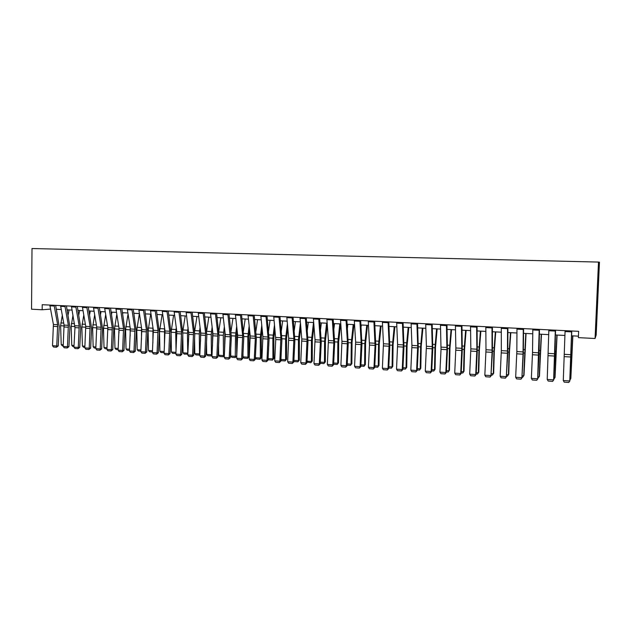 <?xml version="1.0" encoding="UTF-8"?>
<svg xmlns="http://www.w3.org/2000/svg" width="631" height="631" viewBox="0 0 631 631"><rect width="100%" height="100%" fill="white"/><g stroke="black" fill="none" stroke-linecap="round" stroke-linejoin="round"><path stroke-width="0.95" d="M42.174 309.758L42.214 304.694L578.651 331.338L578.375 337.632L595.072 338.5L596.177 334.99L599.45 262.173L598.503 262.078L32 248.527L31.55 309.206L42.174 309.758L50.527 309.095M595.072 338.5L598.503 262.078M56.396 309.3L61.231 309.553M67.138 309.853L72.068 310.113M77.992 310.413L83.008 310.673M88.947 310.98L94.058 311.241M100.021 311.548L105.211 311.817M111.198 312.124L116.49 312.392M122.493 312.7L127.872 312.984M133.898 313.291L139.38 313.575M145.422 313.883L150.998 314.167M157.064 314.483L162.735 314.774M168.824 315.09L174.598 315.382M180.703 315.697L186.587 315.997M192.707 316.312L198.694 316.62M204.838 316.936L210.935 317.251M217.096 317.567L223.303 317.89M229.479 318.205L235.797 318.529M242.004 318.852L248.433 319.183M254.656 319.499L261.195 319.838M267.441 320.162L274.099 320.501M280.369 320.824L287.144 321.171M293.431 321.495L300.332 321.849M306.634 322.173L313.662 322.536M319.988 322.859L327.142 323.23M333.491 323.561L340.772 323.932M347.137 324.263L354.551 324.642M360.94 324.973L368.488 325.359M374.893 325.691L382.575 326.085M389.011 326.416L396.828 326.819M403.28 327.15L411.238 327.56M417.714 327.891L425.822 328.309M432.314 328.641L440.564 329.066M447.087 329.398L455.487 329.832M462.026 330.171L470.576 330.612M477.139 330.944L485.846 331.393M492.432 331.732L501.298 332.19M507.9 332.529L516.931 332.994M523.556 333.334L532.753 333.807M539.402 334.146L548.765 334.635M555.43 334.974L564.966 335.463M571.654 335.81L578.438 336.157M571.639 330.983L569.769 380.974L571.789 330.991M565.092 330.66L563.286 380.532L569.769 380.974L568.768 382.473L564.232 382.157L563.286 380.532M569.919 380.816L568.768 382.473M570.006 378.931L570.684 378.971L572.727 335.866M569.959 379.957L570.842 378.387L572.869 335.873M555.327 330.179L553.632 379.878L554.941 355.987L555.532 330.187M548.86 329.855L547.227 379.436L553.632 379.878L552.653 381.361L548.173 381.053L547.227 379.436M553.829 379.72L552.653 381.361M539.213 329.374L537.675 378.789L539.04 355.048L539.466 329.39M532.816 329.059L532.532 352.461L531.349 378.355L537.675 378.789L536.729 380.272L532.304 379.965L531.349 378.355M537.928 378.639L536.729 380.272M523.288 328.585L523.028 354.188L521.916 377.709L523.32 354.117L523.596 328.601M516.97 328.27L516.836 351.546L515.669 377.283L521.916 377.709L520.993 379.184L516.623 378.884L515.669 377.283M522.216 377.567L520.993 379.184M553.915 377.843L554.838 377.906L556.897 335.053M553.852 379.207L555.051 377.33L557.086 335.061M538.014 376.77L539.182 376.849L541.248 334.241M537.951 378.127L539.442 376.281L541.485 334.256M522.302 375.713L523.706 375.808L525.773 333.452M522.239 377.062L522.831 377.101L524.014 375.24L526.065 333.46M507.545 327.805L507.45 353.257L506.338 376.652L507.789 353.194L507.908 327.82M501.306 327.497L501.322 350.639L500.162 376.226L506.338 376.652L505.447 378.119L501.124 377.819L500.162 376.226M506.685 376.51L505.447 378.119M506.772 374.664L508.412 374.775L509.114 352.13L510.487 332.663M506.709 376.005L507.561 376.06L508.76 374.215L509.462 351.641L510.818 332.679M491.999 327.032L492.054 352.35L490.95 375.603L492.44 352.287L492.409 327.055M485.823 326.724L485.988 349.74L484.837 375.185L490.95 375.603L490.074 377.062L485.807 376.77L484.837 375.185M491.344 375.461L490.074 377.062M491.431 373.631L493.292 373.757L493.939 351.23L495.367 331.882M492.464 375.035L493.687 373.205L492.464 375.035L491.368 374.964M495.753 331.906L494.333 350.749L493.687 373.205M476.626 326.266L476.878 349.211L475.735 374.562L476.168 374.428L477.265 351.388L477.083 326.29M470.529 325.967L470.836 348.856L469.693 374.151L475.735 374.562L474.883 376.013L470.663 375.729L469.693 374.151M476.168 374.428L474.883 376.013M476.255 372.605L478.337 372.747L478.937 350.355L480.428 331.117M477.541 374.025L478.779 372.203L477.541 374.025L476.192 373.931M480.854 331.141L479.379 349.874L478.779 372.203M461.435 325.517L461.829 348.328L460.693 373.536L461.174 373.41L462.271 350.497L461.947 325.541M455.408 325.217L455.858 347.981L454.722 373.134L460.693 373.536L459.865 374.98L455.692 374.696L454.722 373.134M461.174 373.41L459.865 374.98M461.261 371.596L463.556 371.754L464.108 349.479L465.654 330.352M462.791 373.024L464.037 371.209L462.791 373.024L461.198 372.913M466.128 330.384L464.59 349.006L464.037 371.209M446.425 324.768L446.922 349.669L445.825 372.527L446.354 372.4L447.442 349.621L446.977 324.799M440.462 324.476L441.022 349.322L439.925 372.124L445.825 372.527L445.029 373.962L440.895 373.678L439.925 372.124M446.354 372.4L445.029 373.962M446.44 370.594L448.949 370.768L449.446 348.612L451.047 329.603M448.199 372.03L449.469 370.231L448.199 372.03L446.377 371.904M451.559 329.634L449.966 348.146L449.469 370.231M431.58 324.034L432.243 346.6L431.131 371.517L431.699 371.399L432.787 348.746L432.18 324.058M425.688 323.742L426.406 346.261L425.294 371.123L431.131 371.517L430.35 372.953L426.272 372.669L425.294 371.123M431.699 371.399L430.35 372.953M431.785 369.608L434.499 369.79L434.948 347.76L436.597 328.861M433.773 371.052L435.059 369.261L433.773 371.052L431.722 370.91M437.157 328.893L435.508 347.302L435.059 369.261M416.91 323.301L417.698 345.749L416.594 370.531L417.209 370.413L418.29 347.886L417.548 323.332M411.089 323.017L411.933 345.417L410.828 370.137L416.594 370.531L415.845 371.951L411.806 371.675L410.828 370.137M417.209 370.413L415.845 371.951M417.296 368.63L420.207 368.827L420.609 346.916L422.313 328.128M419.512 370.081L420.806 368.307L419.512 370.081L417.233 369.924M422.912 328.159L421.208 346.458L420.806 368.307M402.404 322.583L403.327 344.912L402.231 369.553L402.886 369.435L403.966 347.042L403.091 322.615M396.647 322.299L397.617 344.581L396.528 369.159L402.231 369.553L401.497 370.965L397.506 370.697L396.528 369.159M402.886 369.435L401.497 370.965M402.964 367.668L406.08 367.873L406.427 346.088L408.194 327.402M405.402 369.119L406.719 367.36L405.402 369.119L402.901 368.954M408.825 327.434L407.074 345.63L406.719 367.36M388.065 321.873L389.114 344.084L388.026 368.583L388.712 368.472L389.792 346.198L388.791 321.905M382.37 321.589L383.467 343.753L382.386 368.196L388.026 368.583L387.316 369.995L383.372 369.719L382.386 368.196M388.712 368.472L387.316 369.995M388.799 366.706L392.103 366.934L392.411 345.26L394.217 326.684M391.449 368.173L392.782 366.422L391.449 368.173L388.735 367.991M394.896 326.716L393.089 344.81L392.782 366.422M373.883 321.163L375.059 345.409L373.978 367.621L374.704 367.518L375.784 345.37L374.656 321.203M368.259 320.887L369.482 345.078L368.401 367.242L373.978 367.621L373.284 369.025L369.387 368.756L368.401 367.242M374.704 367.518L373.284 369.025M374.79 365.767L378.277 365.996L378.545 344.447L380.406 325.967M377.654 367.234L378.994 365.499L377.654 367.234L374.727 367.037M381.116 326.006L379.263 344.005L378.994 365.499M359.867 320.469L361.153 342.444L360.088 366.674L360.853 366.572L361.926 344.55L360.672 320.509M354.299 320.193L355.639 342.128L354.575 366.295L360.088 366.674L359.418 368.07L355.561 367.81L354.575 366.295M360.853 366.572L359.418 368.07M361.066 327.11L361.311 324.989M360.94 364.828L364.608 365.081L364.828 343.635L366.737 325.265M364 366.311L365.357 364.576L364 366.311L360.877 366.098M367.487 325.304L365.586 343.201L365.357 364.576M346.001 319.783L347.405 341.647L346.348 365.735L347.153 365.641L348.217 343.737L346.853 319.822M340.495 319.507L341.947 341.324L340.898 365.365L346.348 365.735L345.701 367.132L341.884 366.871L340.898 365.365M347.153 365.641L345.701 367.132M347.397 328.159L347.847 324.295M347.239 363.906L351.081 364.166L351.262 342.838L353.218 324.571M350.505 365.388L351.869 363.669L350.505 365.388L347.176 365.168M354.007 324.61L352.051 342.404L351.869 363.669M332.292 319.105L333.831 342.964L332.758 364.813L333.602 364.718L334.667 342.933L333.176 319.144M326.85 318.829L328.412 340.535L327.363 364.442L332.758 364.813L332.127 366.201L328.357 365.941L327.363 364.442M333.602 364.718L332.127 366.201M333.878 329.011L334.533 323.608M333.681 362.991L337.703 363.267L337.845 342.049L339.841 323.884M337.151 364.481L338.531 362.778L337.151 364.481L333.625 364.245M340.669 323.924L338.666 341.623L338.531 362.778M318.734 318.426L320.39 342.168L319.318 363.898L320.193 363.803L321.258 342.136L319.657 318.474M313.347 318.158L315.027 339.754L313.986 363.535L319.318 363.898L318.71 365.27L314.979 365.018L313.986 363.535M320.193 363.803L318.71 365.27M320.516 329.697L321.36 322.93M320.28 362.091L324.476 362.368L324.571 341.268L326.613 323.206M323.932 363.59L325.328 361.886L323.932 363.59L320.217 363.282M327.268 324.918L325.422 340.843L325.328 361.886M305.317 317.764L307.06 339.289L306.027 362.991L306.934 362.896L307.999 341.355L306.28 317.811M299.993 317.496L301.784 338.973L300.75 362.628L306.027 362.991L305.436 364.363L301.744 364.111L300.75 362.628M306.934 362.896L305.436 364.363M307.297 330.242L308.322 322.26M307.021 361.192L311.383 361.484L311.438 340.495L313.52 322.528M310.862 362.699L312.266 361.011L310.862 362.699L306.974 362.131M313.954 326.219L312.329 340.077L312.266 361.011M292.05 317.101L293.904 338.516L292.879 362.091L293.817 362.005L294.874 340.574L293.052 317.156M286.789 316.841L288.683 338.208L287.657 361.737L292.879 362.091L292.303 363.456L288.651 363.204L287.657 361.737M293.817 362.005L292.303 363.456M294.235 330.66L295.426 321.597M293.904 360.309L298.424 360.616L298.439 339.73L300.427 322.969M297.927 361.823L298.424 360.616L299.346 360.143L297.927 361.823L294.33 361.579L293.872 360.995M300.798 327.315L299.362 339.312L299.346 360.143M278.934 316.454L280.882 337.759L279.864 361.208L280.842 361.121L281.899 339.801L279.967 316.502M273.72 316.194L275.763 339.517L274.706 360.853L279.864 361.208L279.312 362.565L275.7 362.312L274.706 360.853M280.842 361.121L279.312 362.565M281.308 330.983L282.672 320.942M280.929 359.433L285.606 359.749L285.583 338.973L287.389 323.916M285.133 360.948L285.606 359.749L286.561 359.284L285.133 360.948L281.576 360.711L280.905 359.883M287.783 328.246L286.537 338.563L286.561 359.284M265.951 315.808L268.009 337.001L267 360.325L268.001 360.246L269.058 339.044L267.016 315.863M260.8 315.547L262.89 336.702L261.889 359.978L267 360.325L266.463 361.681L262.89 361.437L261.889 359.978M268.001 360.246L266.463 361.681M268.522 331.212L270.044 320.296M268.088 358.566L272.923 358.897L272.868 338.224L274.501 324.72M272.466 360.088L272.923 358.897L273.909 358.432L272.466 360.088L268.948 359.851L268.08 358.787M274.911 329.019L273.854 337.822L273.909 358.432M253.11 315.169L255.318 338.311L254.261 359.457L255.303 359.378L256.352 338.287L254.214 315.224M248.015 314.916L250.207 335.96L249.206 359.11L254.261 359.457L253.749 360.806L250.207 360.561L249.206 359.11M255.303 359.378L253.749 360.806M255.389 357.714L260.374 358.045L261.392 357.588L259.94 359.236L256.454 359L255.389 357.603M255.878 331.362L257.543 319.649M259.94 359.236L260.374 358.045L260.28 337.482L261.755 325.391M262.188 329.674L261.297 337.08L261.392 357.588M240.403 314.538L242.659 335.518L241.665 358.597L242.738 358.526L243.779 337.546L241.539 314.593M235.363 314.285L237.65 335.227L236.664 358.258L241.665 358.597L241.16 359.938L237.666 359.702L236.664 358.258M242.738 358.526L241.16 359.938M243.022 356.878L247.951 357.209L249 356.76L247.533 358.392L244.087 358.163L243.022 356.878L242.998 353.257M243.369 331.449L245.183 319.018M247.533 358.392L247.951 357.209L247.817 336.749L249.15 325.951M249.6 330.21L248.866 336.355L249 356.76M227.838 313.915L230.244 336.82L229.195 357.745L230.299 357.674L231.34 336.812L228.998 313.97M222.846 313.67L225.235 334.501L224.25 357.414L229.195 357.745L228.714 359.086L225.251 358.85L224.25 357.414M230.299 357.674L228.714 359.086M230.78 356.05L235.663 356.381L236.735 355.931L235.26 357.564L231.853 357.327L230.78 356.05L230.717 349.219M230.993 331.472L232.942 318.387M235.26 357.564L235.497 336.023L236.672 326.408M237.146 330.644L236.57 335.637L236.735 355.931M215.4 313.299L217.845 334.067L216.859 356.909L217.987 356.838L219.028 336.078L216.591 313.355M210.462 313.055L212.939 333.783L211.961 356.57L216.859 356.909L216.394 358.234L212.97 357.998L211.961 356.57M217.987 356.838L216.394 358.234M224.344 355.466L223.114 356.736L219.738 356.507L218.665 355.237L218.563 345.441M218.744 331.449L220.826 317.764M218.665 355.237L223.5 355.561L223.295 335.306L224.336 326.787M223.114 356.736L223.5 355.561L224.36 355.214M224.825 330.999L224.557 351.199M203.095 312.684L205.627 333.357L204.657 356.073L205.809 356.01L206.85 335.353L204.318 312.747M198.205 312.44L200.776 333.073L199.806 355.742L204.657 356.073L204.199 357.398L200.816 357.162L199.806 355.742M205.809 356.01L204.199 357.398M212.04 355.064L211.093 355.916L207.749 355.695L206.676 354.425L206.518 341.915M206.629 331.37L208.837 317.148M206.676 354.425L211.456 354.748L211.219 334.596L212.126 327.079M211.093 355.916L212.063 354.512M212.631 331.275L212.489 346.096M190.917 312.077L193.536 332.647L192.573 355.253L193.756 355.19L194.79 334.643L192.171 312.14M186.082 311.84L188.811 334.367L187.77 354.922L192.573 355.253L192.139 356.57L188.779 356.334L187.77 354.922M193.756 355.19L192.139 356.57M199.861 354.654L199.191 355.111L195.878 354.882L194.805 353.628L194.593 338.61M194.64 331.307L196.967 316.533M194.805 353.628L199.538 353.944L199.27 333.894L200.043 327.3M199.191 355.111L199.901 353.81M200.571 331.48L200.532 341.339M178.865 311.485L181.57 331.953L180.616 354.433L181.831 354.377L182.856 333.933L180.15 311.548M174.077 311.241L176.822 331.669L175.868 354.109L180.616 354.433L180.198 355.75L176.877 355.521L175.868 354.109M181.831 354.377L180.198 355.75M187.809 354.165L184.134 354.086L183.053 352.832L182.777 335.495M182.785 331.322L185.222 315.934M183.053 352.832L187.738 353.147L187.439 333.2L188.093 327.465M187.415 354.306L187.864 353.108M188.653 331.756L188.685 336.891M166.939 310.894L169.731 331.259L168.777 353.628L170.015 353.573L171.048 333.231L168.248 310.957M162.199 310.657L165.03 330.983L164.076 353.305L168.777 353.628L168.374 354.938L165.085 354.709L164.076 353.305M170.015 353.573L168.374 354.938M175.899 353.463L172.508 353.297L171.419 352.051L171.072 332.237L173.588 315.334M176.033 350.765L175.726 332.513L176.262 327.576M171.419 352.051L175.954 352.358M175.931 352.855L175.749 353.518M155.131 310.302L158.01 330.573L157.064 352.832L158.334 352.776L159.359 332.545L156.472 310.373M150.446 310.073L153.357 330.297L152.41 352.508L157.064 352.832L156.677 354.133L153.42 353.904L152.41 352.508M158.334 352.776L156.677 354.133M164.107 352.729L160.992 352.516L159.903 351.27L159.525 331.559L162.08 314.743M164.407 346.766L164.557 327.639M159.903 351.27L164.17 351.562M143.45 309.726L146.408 329.895L145.469 352.035L146.763 351.988L147.78 331.859L144.814 309.789M138.804 309.49L141.801 329.627L140.863 351.727L145.469 352.035L145.098 353.336L141.872 353.108L140.863 351.727M146.763 351.988L145.098 353.336M152.442 351.932L149.594 351.743L148.506 350.505L148.096 330.881L150.675 314.151M152.891 342.996L152.97 327.655M148.506 350.505L152.497 350.773M131.879 309.151L134.924 329.224L133.993 351.254L135.31 351.207L136.328 331.172L133.275 309.222M127.288 308.922L130.357 328.956L129.434 350.946L133.993 351.254L133.63 352.548L130.443 352.327L129.434 350.946M135.31 351.207L133.63 352.548M140.894 351.151L138.307 350.97L137.219 349.74L136.777 330.218L139.38 313.615M141.486 339.439L141.494 327.631M137.219 349.74L140.95 349.992M120.434 308.583L123.55 328.562L122.627 350.481L123.968 350.434L124.985 330.502L121.854 308.654M115.883 308.354L119.03 328.294L118.115 350.173L122.627 350.481L122.28 351.767L119.125 351.546L118.115 350.173M123.968 350.434L122.28 351.767M129.458 350.371L127.131 350.213L126.042 348.99L125.577 329.556L128.038 314.009M130.191 336.078L130.152 327.631M126.042 348.99L129.521 349.227M109.1 308.015L112.294 327.899L111.379 349.716L112.744 349.669L113.754 329.839L110.543 308.086M104.596 307.794L107.822 327.639L106.907 349.408L111.379 349.716L111.048 350.994L107.925 350.773L106.907 349.408M112.744 349.669L111.048 350.994M118.139 349.606L116.072 349.464L114.976 348.241L114.479 328.909L116.798 314.356M118.999 332.884L118.944 327.71M122.911 312.724L122.69 313.962M114.976 348.241L118.202 348.462M97.884 307.463L101.149 327.252L100.234 348.951L101.623 348.911L102.64 329.177L99.351 307.534M93.427 307.242L96.724 326.992L95.817 348.651L100.234 348.951L99.919 350.229L96.827 350.016L95.817 348.651M101.623 348.911L99.919 350.229M106.939 348.84L105.109 348.722L104.012 347.507L103.492 328.262L105.685 314.64M107.909 329.863L107.869 327.962M111.932 312.164L111.545 314.277M104.012 347.507L106.994 347.705M86.77 306.911L90.115 326.606L89.208 348.202L90.619 348.162L91.629 328.53L88.269 306.981M82.361 306.69L85.729 326.345L84.83 347.902L89.208 348.202L88.908 349.471L85.84 349.258L84.83 347.902M90.619 348.162L88.908 349.471M95.841 348.091L94.264 347.981L93.159 346.774L92.607 327.623L94.674 314.885M101.063 311.604L100.518 314.546M93.159 346.774L95.904 346.955M75.775 306.366L79.191 325.967L78.291 347.46L79.719 347.421L80.729 327.883L77.29 306.437M71.406 306.145L74.963 327.607L73.953 347.16L78.291 347.46L77.999 348.714L74.971 348.509L73.953 347.16M79.719 347.421L77.999 348.714M84.862 347.342L83.513 347.247L82.416 346.048L81.833 326.984L83.773 315.082M90.296 311.044L89.602 314.759M82.416 346.048L84.917 346.214M64.89 305.822L68.369 325.336L67.478 346.719L68.929 346.679L69.931 327.244L66.429 305.901M60.56 305.609L64.07 325.083L63.179 346.427L67.478 346.719L67.201 347.973L64.196 347.768L63.179 346.427M68.929 346.679L67.201 347.973M73.985 346.6L72.873 346.529L71.768 345.331L71.161 326.361L72.983 315.24M78.086 310.965L78.189 310.42M79.632 310.499L78.788 314.94M71.768 345.331L74.04 345.48M54.108 305.286L57.658 324.705L56.766 345.985L58.241 345.954L59.243 326.606L55.662 305.365M49.825 305.073L53.398 324.46L52.515 345.701L56.766 345.985L56.506 347.239L53.532 347.034L52.515 345.701M58.241 345.954L56.506 347.239M63.21 345.875L62.335 345.812L61.231 344.621L60.6 325.738L62.295 315.358M67.367 311.122L67.612 309.876M69.071 309.955L68.077 315.074M61.231 344.621L63.266 344.755M570.976 354.709L564.493 354.33M570.889 357.02L564.406 356.641M571.615 331.882L565.068 331.551M571.079 355.774L571.615 355.805M571.197 352.279L571.781 352.311M554.823 353.77L548.418 353.392M554.744 356.065L548.339 355.687M555.304 331.062L548.836 330.739M538.858 352.832L532.532 352.461M538.787 355.119L532.461 354.748M539.189 330.258L532.801 329.942M523.091 351.909L516.836 351.546M523.028 354.188L516.773 353.817M523.265 329.461L516.955 329.145M554.988 354.827L555.714 354.867M555.083 351.349L555.887 351.396M539.087 353.888L539.994 353.944M539.158 350.434L540.175 350.489M523.367 352.966L524.464 353.029M523.43 349.527L524.645 349.598M507.505 351.002L501.322 350.639M507.45 353.257L501.266 352.895M507.537 328.68L501.29 328.365M507.837 352.051L509.114 352.13M507.876 348.635L509.296 348.714M492.101 350.102L485.988 349.74M492.054 352.35L485.941 351.988M491.991 327.899L485.823 327.592M492.488 351.151L493.939 351.23M492.511 347.752L494.12 347.839M476.878 349.211L470.836 348.856M476.831 351.443L470.797 351.088M476.618 327.134L470.529 326.826M477.312 350.252L478.937 350.355M477.32 346.876L479.118 346.979M461.829 348.328L455.858 347.981M461.789 350.552L455.819 350.197M461.435 326.369L455.408 326.069M462.31 349.369L464.108 349.479M462.302 346.009L464.29 346.127M446.945 347.46L441.045 347.113M446.922 349.669L441.022 349.322M446.425 325.62L440.47 325.328M447.482 348.501L449.446 348.612M447.458 345.157L449.627 345.283M432.243 346.6L426.406 346.261M432.219 348.801L426.382 348.454M431.588 324.878L425.696 324.586M432.827 347.642L434.948 347.76M432.787 344.313L435.138 344.447M417.698 345.749L411.933 345.417M417.683 347.933L411.917 347.594M416.917 324.145L411.096 323.853M418.329 346.782L420.609 346.916M418.274 343.477L420.798 343.619M403.327 344.912L397.617 344.581M403.312 347.082L397.609 346.75M402.42 323.419L396.662 323.135M403.998 345.938L406.427 346.088M403.935 342.649L406.624 342.807M389.114 344.084L383.467 343.753M389.106 346.245L383.467 345.906M388.081 322.709L382.394 322.417M389.832 345.11L392.411 345.26M389.745 341.836L392.6 342.002M375.051 343.256L369.474 342.933M375.059 345.409L369.482 345.078M373.907 321.999L368.283 321.715M375.816 344.281L378.545 344.447M375.721 341.024L378.742 341.205M361.153 342.444L355.639 342.128M361.161 344.581L355.647 344.258M359.891 321.297L354.322 321.021M361.957 343.469L364.828 343.635M361.847 340.227L365.026 340.409M347.405 341.647L341.947 341.324M347.421 343.769L341.963 343.445M346.025 320.603L340.527 320.327M348.257 342.665L351.262 342.838M348.131 339.439L351.459 339.628M333.807 340.85L328.412 340.535M333.831 342.964L328.435 342.641M332.316 319.917L326.882 319.649M334.698 341.86L337.845 342.049M334.556 338.658L338.042 338.863M320.359 340.062L315.027 339.754M320.39 342.168L315.05 341.852M318.765 319.239L313.378 318.97M321.289 341.071L324.571 341.268M321.14 337.885L324.768 338.098M307.06 339.289L301.784 338.973M307.092 341.379L301.815 341.063M305.357 318.568L300.033 318.3M308.023 340.298L311.438 340.495M307.865 337.12L311.635 337.34M293.904 338.516L288.683 338.208M293.936 340.598L288.714 340.29M292.09 317.906L286.829 317.645M294.906 339.525L298.439 339.73M294.732 336.37L298.644 336.591M280.882 337.759L275.715 337.451M280.921 339.825L275.763 339.517M278.973 317.251L273.767 316.991M281.923 338.76L285.583 338.973M281.741 335.621L285.788 335.85M268.009 337.001L262.89 336.702M268.049 339.06L262.938 338.76M265.998 316.604L260.848 316.344M269.082 338.003L272.868 338.224M268.885 334.88L273.073 335.124M255.263 336.26L250.207 335.96M255.318 338.311L250.255 338.011M253.157 315.957L248.062 315.705M256.375 337.254L260.28 337.482M256.17 334.146L260.485 334.398M242.659 335.518L237.65 335.227M242.714 337.561L237.706 337.262M240.458 315.326L235.41 315.074M243.803 336.512L247.817 336.749M243.582 333.42L248.03 333.681M230.181 334.793L225.235 334.501M230.244 336.82L225.291 336.528M227.886 314.695L222.901 314.451M231.364 335.787L235.497 336.023M231.135 332.711L235.702 332.971M217.845 334.067L212.939 333.783M217.908 336.086L213.002 335.795M215.455 314.072L210.517 313.828M219.052 335.061L223.295 335.306M218.807 332.001L223.508 332.269M205.627 333.357L200.776 333.073M205.69 335.361L200.847 335.077M203.15 313.457L198.268 313.221M206.873 334.343L211.219 334.596M206.637 331.299L211.432 331.575M193.536 332.647L188.732 332.371M193.607 334.651L188.811 334.367M190.972 312.85L186.137 312.613M194.813 333.633L199.27 333.894M194.734 330.612L199.483 330.889M181.57 331.953L176.822 331.669M181.649 333.941L176.901 333.657M178.928 312.25L174.14 312.014M182.88 332.931L187.439 333.2M182.951 329.934L187.652 330.202M169.731 331.259L165.03 330.983M169.81 333.239L165.109 332.955M167.002 311.651L162.262 311.414M171.072 332.237L175.726 332.513M171.293 329.264L175.939 329.532M158.01 330.573L153.357 330.297M158.089 332.545L153.443 332.269M155.194 311.067L150.509 310.831M159.525 331.559L164.131 331.827M159.746 328.601L164.352 328.861M146.408 329.895L141.801 329.627M146.495 331.851L141.888 331.583M143.513 310.484L138.875 310.247M148.096 330.881L152.655 331.149M148.317 327.939L152.876 328.207M134.924 329.224L130.357 328.956M135.01 331.172L130.451 330.904M131.95 309.9L127.359 309.671M136.777 330.218L141.297 330.486M136.998 327.292L141.486 327.552M123.55 328.562L119.03 328.294M123.644 330.502L119.133 330.234M120.505 309.332L115.962 309.103M125.577 329.556L130.041 329.824M125.79 326.645L130.033 326.89M112.294 327.899L107.822 327.639M112.397 329.832L107.925 329.563M109.179 308.764L104.675 308.535M114.479 328.909L118.904 329.169M114.7 326.006L118.707 326.235M101.149 327.252L96.724 326.992M101.252 329.169L96.827 328.909M97.955 308.204L93.506 307.983M103.492 328.262L107.869 328.514M103.713 325.375L107.483 325.596M90.115 326.606L85.729 326.345M90.217 328.514L85.84 328.254M86.849 307.644L82.44 307.423M92.607 327.623L96.819 327.868M92.836 324.752L96.377 324.949M79.191 325.967L74.844 325.714M79.301 327.868L74.963 327.607M75.854 307.1L71.492 306.879M81.833 326.984L85.832 327.221M82.062 324.129L85.374 324.318M68.369 325.336L64.07 325.083M68.479 327.229L64.188 326.968M64.969 306.556L60.647 306.335M71.161 326.361L74.955 326.582M71.39 323.514L74.49 323.695M57.658 324.705L53.398 324.46M57.776 326.59L53.517 326.337M54.187 306.011L49.904 305.798M60.6 325.738L64.181 325.943M60.821 322.906L63.699 323.072"/></g></svg>
